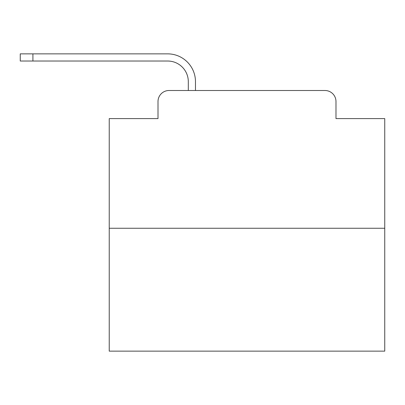<?xml version="1.0" encoding="UTF-8"?>
<svg xmlns="http://www.w3.org/2000/svg" width="405" height="405" viewBox="0 0 405 405"><rect width="100%" height="100%" fill="white"/><g stroke="black" fill="none" stroke-linecap="round" stroke-linejoin="round"><path stroke-width="0.61" d="M158.006 101.523L158.006 118.609L158.006 101.523A11.021 11.021 0 0 1 169.027 90.507L188.31 90.507L188.31 81.689A20.665 20.665 0 0 0 167.65 61.023A20.665 20.665 0 0 1 188.31 81.689A20.665 20.665 0 0 0 167.65 61.023A20.665 20.665 0 0 1 188.31 81.689A20.665 20.665 0 0 0 167.65 61.023A20.665 20.665 0 0 1 188.31 81.689A20.665 20.665 0 0 0 167.65 61.023A20.665 20.665 0 0 1 188.31 81.689A20.665 20.665 0 0 0 167.65 61.023A20.665 20.665 0 0 1 188.31 81.689A20.665 20.665 0 0 0 167.65 61.023A20.665 20.665 0 0 1 188.31 81.689A20.665 20.665 0 0 0 167.65 61.023A20.665 20.665 0 0 1 188.31 81.689A20.665 20.665 0 0 0 167.65 61.023A20.665 20.665 0 0 1 188.31 81.689A20.665 20.665 0 0 0 167.65 61.023A20.665 20.665 0 0 1 188.31 81.689A20.665 20.665 0 0 0 167.65 61.023A20.665 20.665 0 0 1 188.31 81.689A20.665 20.665 0 0 0 167.65 61.023A20.665 20.665 0 0 1 188.31 81.689A20.665 20.665 0 0 0 167.65 61.023A20.665 20.665 0 0 1 188.31 81.689A20.665 20.665 0 0 0 167.65 61.023A20.665 20.665 0 0 1 188.31 81.689A20.665 20.665 0 0 0 167.65 61.023A20.665 20.665 0 0 1 188.31 81.689A20.665 20.665 0 0 0 167.65 61.023A20.665 20.665 0 0 1 188.31 81.689M384.75 228.258L109.239 228.258L109.239 351.14L384.75 351.14L384.75 118.609L335.983 118.609L335.983 101.523A11.021 11.021 0 0 0 324.962 90.507L169.027 90.507M109.239 228.258L109.239 118.609L158.006 118.609M195.473 90.507L195.473 81.689L195.473 90.507L195.473 81.689L195.473 90.507L195.473 81.689L195.473 90.507L195.473 81.689L195.473 90.507L195.473 81.689L195.473 90.507L195.473 81.689L195.473 90.507L195.473 81.689L195.473 90.507L195.473 81.689L195.473 90.507L195.473 81.689L195.473 90.507L195.473 81.689L195.473 90.507L195.473 81.689L195.473 90.507L195.473 81.689L195.473 90.507L195.473 81.689L195.473 90.507L195.473 81.689L195.473 90.507L195.473 81.689L195.473 90.507L204.014 90.507M289.975 90.507L324.962 90.507M335.983 118.609L335.983 101.523M20.25 61.023L20.25 53.86L32.921 53.86L32.921 61.023L20.25 61.023L167.65 61.023M195.473 81.689A27.829 27.829 0 0 0 167.65 53.86L32.921 53.86"/></g></svg>

